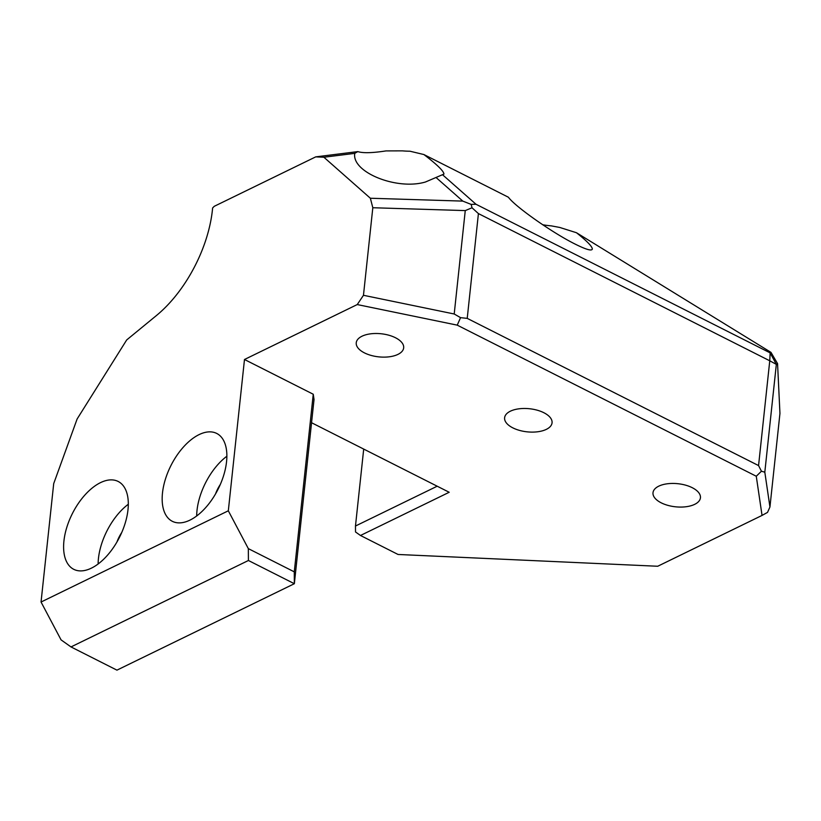 <?xml version="1.0" encoding="UTF-8"?>
<svg xmlns="http://www.w3.org/2000/svg" width="821" height="821" viewBox="0 0 821 821"><rect width="100%" height="100%" fill="white"/><g stroke="black" fill="none" stroke-linecap="round" stroke-linejoin="round"><path stroke-width="1.23" d="M364.432 352.876A23.85 11.607 -173.9 0 0 389.277 356.796A23.85 11.607 -173.9 0 0 403.675 347.847A23.85 11.607 -173.9 0 0 381.19 333.767A23.85 11.607 -173.9 0 0 356.242 342.778A23.85 11.607 -173.9 0 0 364.432 352.876M357.248 304.56L457.235 325.147L460.56 317.655L454.208 313.991L363.467 295.293L357.248 304.56L244.484 359.495L228.32 510.795L41.05 602.029L53.704 483.62L77.123 418.987L126.701 339.935L156.462 315.51A98.448 52.749 -63.2 0 0 212.618 207.959L214.26 206.307L315.716 156.873L323.885 157.232L354.775 153.363C351.388 172.153 396.738 190.534 425.442 182.005L443.956 174.083C443.709 171.066 437.029 164.549 423.893 154.543L409.966 151.218A45.442 22.116 6.1 0 1 402.403 150.859L386.003 150.91C372.324 153.014 362.923 153.24 357.812 151.608L354.775 153.342M423.893 154.543L508.404 197.235C515.249 206.707 552.646 232.948 575.193 244.124C586.04 249.533 591.756 251.175 592.331 249.05C592.249 246.505 586.964 241.066 576.455 232.723L770.991 352.373L770.149 352.886L476.006 204.265L442.817 174.986M436.146 177.593L462.798 201.104L370.363 198.241L372.816 207.734L363.467 295.293M460.56 317.655L467.221 318.374L478.417 213.593L472.024 207.775L471.151 204.398L462.798 201.104M471.151 204.398L476.006 204.265M323.885 157.232L370.363 198.241M244.484 359.495L313.253 394.244L314.033 399.519L294.349 583.71L294.277 571.847L248.332 548.633L248.414 560.497L294.349 583.71L116.941 670.141L70.996 646.927L61.062 639.867L41.05 602.029M311.549 422.723L449.19 492.272L360.481 535.487L355.514 531.957L355.472 526.025L363.703 449.077M457.235 325.147L756.274 476.242L762.042 515.424L657.713 566.254L398.062 554.473L360.481 535.487M512.817 427.854A23.85 11.607 -173.9 0 0 537.663 431.774A23.85 11.607 -173.9 0 0 552.061 422.825A23.85 11.607 -173.9 0 0 529.576 408.745A23.85 11.607 -173.9 0 0 504.617 417.756A23.85 11.607 -173.9 0 0 512.817 427.854M661.192 502.821A23.85 11.607 -173.9 0 0 686.038 506.742A23.85 11.607 -173.9 0 0 700.436 497.793A23.85 11.607 -173.9 0 0 677.951 483.713A23.85 11.607 -173.9 0 0 653.003 492.723A23.85 11.607 -173.9 0 0 661.192 502.821M576.455 232.723L559.727 227.448L551.281 225.867A45.442 22.116 6.1 0 1 542.702 224.749M63.925 540.998A49.229 26.375 -63.2 0 0 73.757 569.322A49.229 26.375 -63.2 0 0 119.497 537.283A49.229 26.375 -63.2 0 0 118.152 481.455A49.229 26.375 -63.2 0 0 85.271 494.611A49.229 26.375 -63.2 0 0 63.925 540.998M162.486 492.98A49.229 26.375 -63.2 0 0 172.318 521.304A49.229 26.375 -63.2 0 0 218.058 489.265A49.229 26.375 -63.2 0 0 216.713 433.437A49.229 26.375 -63.2 0 0 183.832 446.593A49.229 26.375 -63.2 0 0 162.486 492.98M372.816 207.734L465.261 210.597L454.208 313.991M472.024 207.775L465.261 210.597M762.042 515.424L767.512 512.396L769.944 506.998L764.813 472.198L761.436 471.213L756.274 476.242M761.436 471.213L758.563 465.579L467.221 318.374M478.417 213.593L769.759 360.799L770.149 352.886L776.338 364.37L769.759 360.799L758.563 465.579M357.812 151.608L315.716 156.873M437.193 486.206L355.472 526.025M228.32 510.795L248.332 548.633M313.253 394.244L294.277 571.847M70.996 646.927L248.414 560.497M215.533 493.934A23.85 12.787 116.8 0 1 220.315 484.462M121.754 532.48A23.85 12.787 -63.2 0 0 116.962 541.952M764.813 472.198L776.338 364.37L777.559 363.621L779.95 413.404L769.944 506.998M226.873 456.23A49.229 26.375 -63.2 0 0 197.009 510.426A49.229 26.375 -63.2 0 0 196.691 515.968M98.13 563.986A49.229 26.375 116.8 0 1 98.448 558.444A49.229 26.375 116.8 0 1 128.312 504.248M777.559 363.621L770.991 352.373"/></g></svg>
